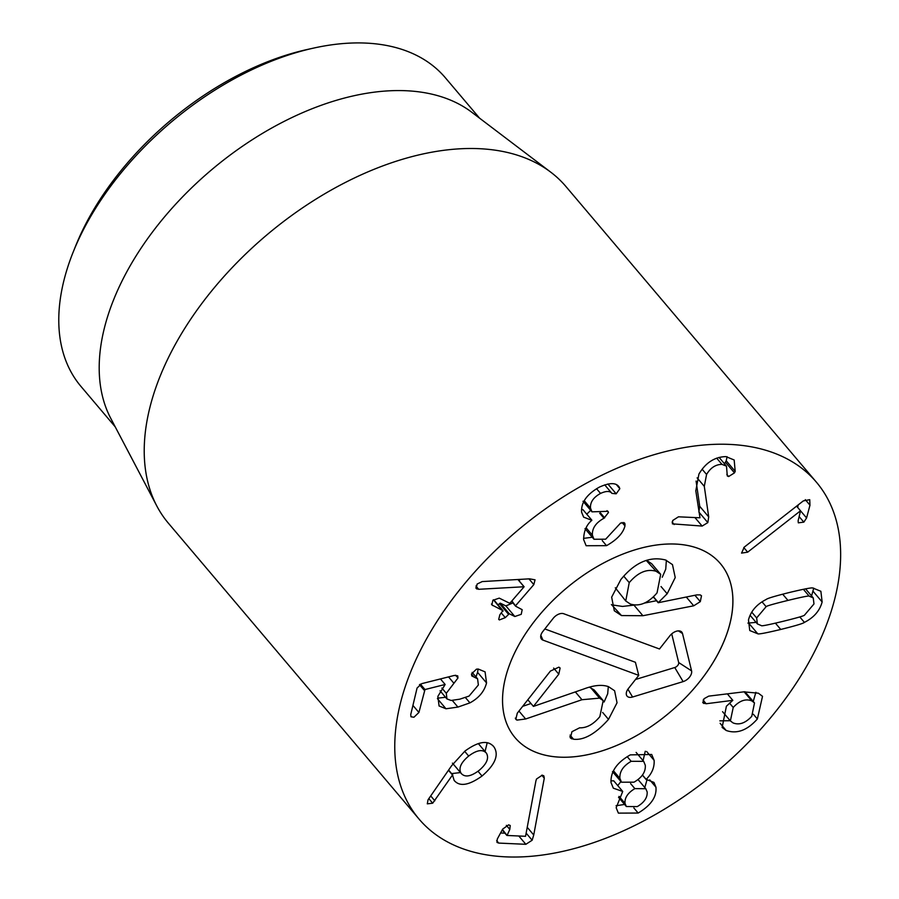 <?xml version="1.0" encoding="UTF-8"?>
<svg xmlns="http://www.w3.org/2000/svg" width="899" height="899" viewBox="0 0 899 899"><rect width="100%" height="100%" fill="white"/><g stroke="black" fill="none" stroke-linecap="round" stroke-linejoin="round"><path stroke-width="1.35" d="M453.006 763.768L461.086 773.297C464.783 777.59 470.705 776.68 478.852 770.6C486.696 764.038 489.236 758.239 486.46 753.216C482.774 749.002 476.841 749.946 468.682 756.048C460.861 762.599 458.321 768.353 461.086 773.297L452.433 763.127M468.682 756.048L464.659 751.306M486.46 753.216L478.302 743.563M482.044 776.017C468.817 785.479 459.501 786.928 454.107 780.343L452.5 775.005L432.689 803.2L427.295 803.841L428.059 799.75L451.579 765.768L464.974 751.047C478.673 741.113 488.382 739.821 494.113 747.159C499.102 755.126 495.079 764.746 482.044 776.017L477.998 771.252M432.689 803.2L428.823 798.638M434.835 800.795L430.711 795.918M452.5 775.005L448.477 770.263M452.781 774.983L448.612 770.061M454.636 781.029L454.107 780.343M451.613 773.601L460.445 772.578M485.055 751.542L487.191 742.731M493.461 746.305L492.753 745.541M486.55 682.937C484.392 691.387 478.852 698.029 469.93 702.872L457.917 707.086L445.983 708.772L439.072 705.985L437.88 696.354L445.151 684.476L424.991 689.544L418.912 712.48L413.933 717.245L410.989 716.784L410.742 714.536L417.08 688.016L421.777 683.633L454.343 675.441L457.715 675.834L457.973 677.981L446.297 693.286L446.949 698.939L451.096 700.467L459.805 699.175L469.076 696.073L478.369 684.993L477.571 678.79L471.795 675.924L471.492 673.992L476.425 669.182L478.212 669.025L485.078 671.868L486.55 682.937L477.571 672.34L478.077 669.025M473.694 676.767L471.469 674.126M445.151 684.476L440.454 678.936M445.983 708.772L437.453 698.703M437.521 698.186L445.544 697.276M469.93 702.872L465.424 697.568M476.009 676.936L477.571 672.34M533.815 584.62L515.779 605.488L515.723 606.252L522.173 609.691L521.24 614.32L514.846 616.512L509.25 613.747L505.272 617.647L499.417 619.928L498.698 619.389L499.822 614.871L502.901 610.612L491.888 604.915L492.866 600.318L499.248 598.127L509.373 603.117L510.272 602.779L524.117 586.755L478.695 589.294L476.2 588.463L477.111 584.058L482.212 581.574L529.556 578.832L535.051 579.821L533.815 584.62L528.949 578.866M476.908 589.036L475.818 587.744M478.695 589.294L475.919 586.036M523.982 586.687L517.903 579.507M524.117 586.755L517.981 579.507M492.776 605.623L491.438 604.038M493.394 599.757L502.901 611.309M505.272 617.647L501.384 613.062M498.136 604.926L500.271 603.15L505.879 605.915L512.868 602.948M514.846 616.512L505.879 605.915M511.891 600.903L515.723 606.252M519.026 580.743L520.218 579.372M606.522 545.659L586.137 545.727L583.642 539.614C583.743 531.242 586.485 524.802 591.845 520.319L583.642 517.15L581.631 512.273C580.911 502.552 586.845 494.158 599.453 487.078C609.724 482.505 616.298 482.516 619.197 487.134L619.838 488.685L616.186 493.809L611.938 493.394C609.971 490.843 606.173 490.843 600.543 493.416C593.419 497.361 590.07 502.249 590.497 508.104L591.98 511.846L608.005 511.306L608.511 512.475L603.971 518.24C595.823 522.735 591.969 528.387 592.407 535.208L593.981 539.254L605.656 539.209L620.613 523.016L624.636 523.038L625.007 525.803C623.187 533.129 617.017 539.748 606.522 545.659L602.251 540.614M624.94 525.836L622.097 522.488M625.097 524.117L623.704 522.476M592.407 535.208L586.126 527.803M603.971 518.24L599.655 513.149M586.766 514.183L590.699 510.34M608.511 512.475L606.994 510.688M590.497 508.104L584.249 500.743M600.543 493.416L596.554 488.719M611.938 493.394L604.712 484.864M618.726 486.528L618.197 485.966M591.823 520.15L582.855 509.564L581.541 509.553M583.552 538.366L592.284 537.254M708.704 516.914L707.828 522.6L702.141 526.072L672.418 523.859L672.722 520.487L678.453 516.813L699.984 517.79L695.804 490.82L698.916 474.099C705.591 462.738 714.593 456.906 725.909 456.602L734.18 459.996L735.191 471.357L734.483 472.874L728.628 476.537L727.28 475.931L726.504 466.165L721.953 464.356C715.604 464.457 710.48 467.828 706.58 474.458L704.299 486.348L708.704 516.914L699.725 506.317L696.084 481.077M698.849 512.014L699.725 506.317M706.58 474.458L702.13 469.211M721.953 464.356L716.672 458.119M724.47 463.76L726.212 460.76L727.1 456.714M735.191 471.357L726.212 460.76M702.141 526.072L695.062 517.723M747.687 552.166L741.551 553.11L744.271 547.12L803.301 500.912L809.729 499.675L809.977 505.171L806.583 517.959L803.83 522.139L798.323 522.836L798.121 520.779L800.526 510.801L747.687 552.166L743.776 547.536M800.526 510.801L796.604 506.159M803.83 522.139L799.166 516.633M797.604 507.351L798.267 504.845M782.748 621.4C796.952 617.905 804.2 615.826 804.504 615.141L813.977 603.948L813.258 597.914L809.212 596.172C809.235 595.565 802.144 596.97 787.962 600.408C773.679 603.914 766.409 606.005 766.128 606.679L756.643 617.928L757.374 623.906L761.419 625.648C761.374 626.266 768.488 624.85 782.748 621.4M780.748 629.457C765.948 632.986 758.273 634.424 757.722 633.761L749.755 630.536L748.485 619.917C750.834 611.062 756.756 604.24 766.24 599.442C767.218 598.408 775.118 596.048 789.963 592.351C804.684 588.834 812.336 587.407 812.921 588.058L820.877 591.284L822.136 601.959C819.798 610.758 813.887 617.568 804.403 622.378C803.391 623.423 795.514 625.783 780.748 629.457L775.41 623.153M747.923 623.108L756.081 622.378M811.583 595.936L813.73 588.115M533.736 834.991L532.152 840.228L525.848 844.307L498.731 843.082L496.978 842.408L497.282 839.059L502.687 829.092L508.632 824.855L510.227 825.496L509.8 829.406L507.081 835.463L525.544 836.295L535.939 780.804L536.523 779.017L542.254 775.174L543.839 775.848L544.288 778.152L533.736 834.991L527.286 827.383M502.44 829.541L507.081 835.463M500.574 832.98L504.946 833.171M525.848 844.307L518.802 835.991M532.152 840.228L526.207 833.216M544.288 778.152L541.771 775.196M634.863 788.625C627.862 792.806 624.569 797.716 625.007 803.358L626.333 806.515L637.29 806.594C644.257 802.459 647.538 797.57 647.156 791.929L645.808 788.726L634.863 788.625L630.592 783.591M625.007 803.358L619.085 796.368M620.928 781.546L617.737 785.569M631.177 761.318C623.198 765.948 619.433 771.623 619.894 778.365L621.479 782.197L633.986 782.186C642.021 777.534 645.785 771.893 645.291 765.251L643.673 761.341L631.177 761.318L627.21 756.643M619.894 778.365L613.444 770.746M622.715 791.446L613.343 788.187L611.028 782.579C610.488 771.679 616.916 762.453 630.3 754.879L651.685 754.475L654.124 760.34C654.573 767.33 651.91 773.679 646.134 779.366L653.978 782.433L655.944 787.209C656.866 796.829 650.932 805.437 638.166 813.044L618.388 813.123L616.163 807.74L622.715 791.446L613.747 780.849L610.915 780.826M638.166 813.044L633.851 807.954M616.062 805.74L624.58 804.448M655.944 787.209L649.73 779.871M644.808 787.535L647.089 779.5M646.156 779.523L642.403 775.095M646.134 779.366L642.459 775.017M654.124 760.34L646.639 751.497M643.066 760.633L645.268 751.249M751.811 700.905C745.698 698.456 739.506 700.636 733.224 707.468L730.37 720.897L733.022 722.897C739.18 725.347 745.428 723.144 751.755 716.312L754.497 702.928L751.811 700.905L744.114 691.814M754.497 702.928L744.945 691.724M733.224 707.468L729.471 703.052M706.164 703.748L703.052 702.928L704.018 698.737L708.727 696.129L743.754 691.859L758.351 693.185L762.521 696.32L757.363 718.986C747.215 730.415 736.809 734.236 726.156 730.46L722.133 727.437L726.403 706.209L732.82 700.343L706.164 703.748L703.085 700.107M732.82 700.343L727.336 693.859M726.156 730.46L720.121 723.335M719.841 720.841L730.224 720.717M753.25 701.445L755.868 692.297M414.079 663.844A260.474 156.392 -40.3 0 1 612.039 470.424A260.474 156.392 -40.3 0 1 816.461 482.246A260.474 156.392 -40.3 0 1 718.807 769.949A260.474 156.392 -40.3 0 1 418.979 818.989A260.474 156.392 -40.3 0 1 414.079 663.844M722.931 643.785A134.58 80.809 -40.3 0 1 620.658 743.709A134.58 80.809 -40.3 0 1 515.037 737.607A134.58 80.809 -40.3 0 1 565.493 588.957A134.58 80.809 -40.3 0 1 720.402 563.628A134.58 80.809 -40.3 0 1 722.931 643.785M313.908 48.029L307.582 49.423A230.088 138.154 139.7 0 0 78.797 238.482A230.088 138.154 139.7 0 0 75.673 245.888L73.246 251.911A238.763 143.357 -40.3 0 1 76.494 244.213A238.763 143.357 -40.3 0 1 313.908 48.029A238.763 143.357 -40.3 0 1 445.342 77.752L479.572 118.162M115.207 426.845L80.977 386.435A238.763 143.357 -40.3 0 1 73.246 251.911M156.808 505.98L110.712 418.271A238.763 143.357 -40.3 0 1 210.883 170.394A238.763 143.357 -40.3 0 1 471.863 112.319L550.795 172.203A260.474 156.392 139.7 0 0 346.722 181.767A260.474 156.392 139.7 0 0 163.551 368.107A260.474 156.392 139.7 0 0 156.808 505.98A260.474 156.392 139.7 0 0 168.439 523.263L418.979 818.989M816.461 482.246L565.932 186.52A260.474 156.392 139.7 0 0 550.795 172.203M608.511 719.38C595.576 733.831 583.923 740.45 573.551 739.225L570.416 738.045L571.944 731.707L579.585 727.819C586.687 728.089 593.441 724.358 599.847 716.649L603.184 700.579L599.543 698.13L581.968 699.725L525.645 718.986L516.97 720.11L515.812 719.346L517.285 713.188L550.402 671.081L558.897 667.159L560.111 668.024L558.796 674.171L533.433 706.412L583.709 689.016C593.801 685.195 602.06 684.409 608.488 686.656L614.601 690.747L617.04 702.793L608.511 719.38L602.645 712.457M525.645 718.986L518.948 711.075M608.32 686.6L607.679 693.814L604.106 702.007M530.972 703.501L522.667 706.344M603.184 700.579L594.205 689.983L589.452 687.184M573.551 739.225L570.045 735.101M599.543 698.13L590.576 687.544M533.433 706.412L527.825 699.782M621.49 615.568L614.298 610.781L611.657 597.161L620.849 579.552C634.795 562.493 649.696 555.975 665.563 559.998L672.474 564.606L675.228 577.563L667.17 593.756L658.192 602.723L696.804 594.891L700.265 594.913L701.49 595.779L700.31 601.633L693.725 605.802L642.909 615.725L621.49 615.568L611.41 604.521M666.361 560.313L665.743 569.179L662.248 577.237M658.18 602.375L653.483 596.824M658.192 602.723L653.326 596.97M629.233 582.642L625.749 600.993L630.356 604.061C639.492 606.78 648.393 603.049 657.045 592.868L660.686 574.326L656.135 571.292C646.965 568.561 638.009 572.348 629.233 582.642L623.715 576.124M615.309 587.811L625.749 600.993M656.135 571.292L646.212 560.403M642.909 615.725L633.941 605.128L622.501 606.432L612.511 604.971M656.495 600.723L644.392 603.094M634.761 604.971L633.941 605.128M660.686 574.326L651.708 563.74L647.156 560.695M544.839 628.952L635.413 662.282L638.751 675.363L542.929 640.099A8.687 5.214 -40.3 0 1 540.951 638.2A8.687 5.214 -40.3 0 1 542.794 631.548L553.177 618.366A8.687 5.214 -40.3 0 1 563.684 613.725L659.495 648.988L669.879 635.795A8.687 5.214 -40.3 0 1 681.015 631.458A8.687 5.214 -40.3 0 1 682.51 633.525L691.578 670.879A8.687 5.214 -40.3 0 1 683.128 681.611L632.57 697.017A8.687 5.214 -40.3 0 1 626.536 695.208A8.687 5.214 -40.3 0 1 628.379 688.555L638.751 675.363M635.503 679.487L674.756 667.53A4.034 2.416 139.7 0 0 678.678 662.541L671.722 633.874M698.118 548.401A134.58 80.809 -40.3 0 1 720.402 563.628A134.58 80.809 -40.3 0 1 669.946 712.266A134.58 80.809 -40.3 0 1 515.037 737.607A134.58 80.809 -40.3 0 1 549.435 603.982A134.58 80.809 -40.3 0 1 698.118 548.401M446.297 693.286L441.858 688.05M453.759 683.083L448.522 676.902M457.973 677.981L455.636 675.216M418.912 712.48L412.922 705.412M424.227 690.275L419.462 684.645M424.991 689.544L420.395 684.117M457.917 707.086L452.343 700.512M508.351 614.084L499.372 603.487M509.25 613.747L500.271 603.15M515.532 606.027L511.542 601.307L515.588 606.151M604.679 517.88L600.453 512.902M616.186 493.809L607.881 483.999M619.838 488.685L616.545 484.797M707.828 522.6L699.141 512.351M704.299 486.348L697.118 477.875M728.628 476.537L726.819 474.402M734.483 472.874L725.504 462.277M674.194 524.544L672.092 522.072M806.583 517.959L800.582 510.879M809.977 505.171L805.29 499.642M809.212 596.172L803.369 589.283M787.962 600.408L782.669 594.172M766.128 606.679L762.037 601.847M756.643 617.928L751.744 612.14M757.722 633.761L748.743 623.164M804.403 622.378L799.784 616.928M822.136 601.959L813.157 591.373M509.8 829.406L506.373 825.349M498.731 843.082L496.653 840.632M703.827 703.501L702.681 702.141M757.363 718.986L753.351 714.244M516.97 720.11L515.296 718.144M571.708 738.888L569.876 736.731M581.968 699.725L575.36 691.927M558.796 674.171L553.649 668.092M667.17 593.756L661.035 586.519M693.725 605.802L686.297 597.026M700.31 601.633L694.916 595.273M542.929 640.099L540.85 635.357M632.57 697.017L627.918 689.173M683.128 681.611L674.756 667.53M691.578 670.879L678.678 662.541M682.51 633.525L678.419 630.884M477.571 678.79L472.155 672.396M446.949 698.939L440.061 690.792M503.047 610.724L494.068 600.127M593.981 539.254L585.002 528.657M591.98 511.846L583.001 501.249M726.504 466.165L719.054 457.366M805.583 588.845L813.258 597.914M750.081 615.287L757.374 623.906M506.8 835.373L502.215 829.957M618.534 797.312L626.333 806.515M638.054 779.568L645.808 788.726M636.121 752.418L643.673 761.341M612.5 771.6L621.479 782.197M722.571 711.693L730.37 720.897"/></g></svg>
